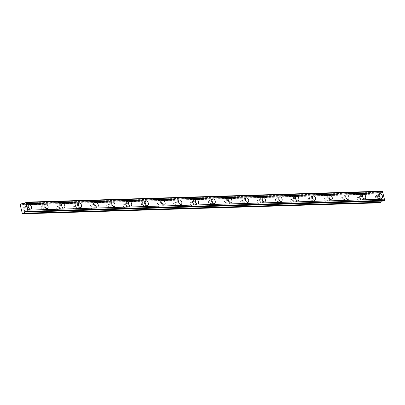 <?xml version="1.0" encoding="UTF-8"?>
<svg xmlns="http://www.w3.org/2000/svg" width="405" height="405" viewBox="0 0 405 405"><rect width="100%" height="100%" fill="white"/><g stroke="black" fill="none" stroke-linecap="round" stroke-linejoin="round"><path stroke-width="0.3" stroke-dasharray="2.02 1.52" d="M377.582 195.706A1.529 0.942 -111.5 0 1 378.872 196.982A1.529 0.942 -111.5 0 1 378.503 198.592A1.529 0.942 -111.5 0 1 378.3 198.632A1.529 0.942 -111.5 0 1 377.014 197.356A1.529 0.942 -111.5 0 1 377.379 195.747A1.529 0.942 -111.5 0 1 377.582 195.706M374.696 196.845A1.529 0.942 -111.5 0 1 375.987 198.121A1.529 0.942 -111.5 0 1 375.617 199.731A1.529 0.942 -111.5 0 1 375.415 199.771A1.529 0.942 -111.5 0 1 374.129 198.496A1.529 0.942 -111.5 0 1 374.498 196.886A1.529 0.942 -111.5 0 1 374.696 196.845M26.578 206.515A1.529 0.942 -111.5 0 1 27.869 207.79A1.529 0.942 -111.5 0 1 27.499 209.4A1.529 0.942 -111.5 0 1 27.297 209.441A1.529 0.942 -111.5 0 1 26.006 208.165A1.529 0.942 -111.5 0 1 26.376 206.555A1.529 0.942 -111.5 0 1 26.578 206.515M23.692 207.654A1.529 0.942 -111.5 0 1 24.983 208.929A1.529 0.942 -111.5 0 1 24.614 210.539A1.529 0.942 -111.5 0 1 24.411 210.58A1.529 0.942 -111.5 0 1 23.12 209.304A1.529 0.942 -111.5 0 1 23.49 207.694A1.529 0.942 -111.5 0 1 23.692 207.654M43.294 205.998A1.529 0.942 -111.5 0 1 44.58 207.274A1.529 0.942 -111.5 0 1 44.211 208.884A1.529 0.942 -111.5 0 1 44.013 208.929A1.529 0.942 -111.5 0 1 42.722 207.654A1.529 0.942 -111.5 0 1 43.092 206.039A1.529 0.942 -111.5 0 1 43.294 205.998M40.409 207.137A1.529 0.942 -111.5 0 1 41.695 208.413A1.529 0.942 -111.5 0 1 41.33 210.023A1.529 0.942 -111.5 0 1 41.128 210.063A1.529 0.942 -111.5 0 1 39.837 208.793A1.529 0.942 -111.5 0 1 40.206 207.178A1.529 0.942 -111.5 0 1 40.409 207.137M60.006 205.487A1.529 0.942 -111.5 0 1 61.297 206.763A1.529 0.942 -111.5 0 1 60.927 208.373A1.529 0.942 -111.5 0 1 60.725 208.413A1.529 0.942 -111.5 0 1 59.434 207.137A1.529 0.942 -111.5 0 1 59.803 205.527A1.529 0.942 -111.5 0 1 60.006 205.487M57.12 206.626A1.529 0.942 -111.5 0 1 58.411 207.897A1.529 0.942 -111.5 0 1 58.042 209.512A1.529 0.942 -111.5 0 1 57.839 209.552A1.529 0.942 -111.5 0 1 56.553 208.276A1.529 0.942 -111.5 0 1 56.918 206.666A1.529 0.942 -111.5 0 1 57.12 206.626M76.722 204.97A1.529 0.942 -111.5 0 1 78.013 206.246A1.529 0.942 -111.5 0 1 77.644 207.856A1.529 0.942 -111.5 0 1 77.441 207.897A1.529 0.942 -111.5 0 1 76.15 206.621A1.529 0.942 -111.5 0 1 76.52 205.011A1.529 0.942 -111.5 0 1 76.722 204.97M73.837 206.11A1.529 0.942 -111.5 0 1 75.127 207.385A1.529 0.942 -111.5 0 1 74.758 208.995A1.529 0.942 -111.5 0 1 74.555 209.036A1.529 0.942 -111.5 0 1 73.264 207.76A1.529 0.942 -111.5 0 1 73.634 206.15A1.529 0.942 -111.5 0 1 73.837 206.11M93.433 204.454A1.529 0.942 -111.5 0 1 94.724 205.73A1.529 0.942 -111.5 0 1 94.355 207.34A1.529 0.942 -111.5 0 1 94.152 207.385A1.529 0.942 -111.5 0 1 92.866 206.11A1.529 0.942 -111.5 0 1 93.236 204.495A1.529 0.942 -111.5 0 1 93.433 204.454M90.553 205.593A1.529 0.942 -111.5 0 1 91.839 206.869A1.529 0.942 -111.5 0 1 91.474 208.479A1.529 0.942 -111.5 0 1 91.272 208.519A1.529 0.942 -111.5 0 1 89.981 207.249A1.529 0.942 -111.5 0 1 90.35 205.634A1.529 0.942 -111.5 0 1 90.553 205.593M110.15 203.943A1.529 0.942 -111.5 0 1 111.441 205.219A1.529 0.942 -111.5 0 1 111.071 206.828A1.529 0.942 -111.5 0 1 110.869 206.869A1.529 0.942 -111.5 0 1 109.578 205.593A1.529 0.942 -111.5 0 1 109.947 203.983A1.529 0.942 -111.5 0 1 110.15 203.943M107.264 205.082A1.529 0.942 -111.5 0 1 108.555 206.353A1.529 0.942 -111.5 0 1 108.186 207.968A1.529 0.942 -111.5 0 1 107.983 208.008A1.529 0.942 -111.5 0 1 106.697 206.732A1.529 0.942 -111.5 0 1 107.062 205.122A1.529 0.942 -111.5 0 1 107.264 205.082M126.866 203.426A1.529 0.942 -111.5 0 1 128.157 204.702A1.529 0.942 -111.5 0 1 127.788 206.312A1.529 0.942 -111.5 0 1 127.585 206.353A1.529 0.942 -111.5 0 1 126.294 205.077A1.529 0.942 -111.5 0 1 126.664 203.467A1.529 0.942 -111.5 0 1 126.866 203.426M123.981 204.565A1.529 0.942 -111.5 0 1 125.272 205.841A1.529 0.942 -111.5 0 1 124.902 207.451A1.529 0.942 -111.5 0 1 124.699 207.492A1.529 0.942 -111.5 0 1 123.409 206.216A1.529 0.942 -111.5 0 1 123.778 204.606A1.529 0.942 -111.5 0 1 123.981 204.565M143.578 202.91A1.529 0.942 -111.5 0 1 144.869 204.186A1.529 0.942 -111.5 0 1 144.499 205.796A1.529 0.942 -111.5 0 1 144.296 205.841A1.529 0.942 -111.5 0 1 143.011 204.565A1.529 0.942 -111.5 0 1 143.38 202.951A1.529 0.942 -111.5 0 1 143.578 202.91M140.697 204.049A1.529 0.942 -111.5 0 1 141.983 205.325A1.529 0.942 -111.5 0 1 141.613 206.935A1.529 0.942 -111.5 0 1 141.416 206.975A1.529 0.942 -111.5 0 1 140.125 205.705A1.529 0.942 -111.5 0 1 140.494 204.09A1.529 0.942 -111.5 0 1 140.697 204.049M160.294 202.399A1.529 0.942 -111.5 0 1 161.585 203.674A1.529 0.942 -111.5 0 1 161.215 205.284A1.529 0.942 -111.5 0 1 161.013 205.325A1.529 0.942 -111.5 0 1 159.722 204.049A1.529 0.942 -111.5 0 1 160.091 202.439A1.529 0.942 -111.5 0 1 160.294 202.399M157.408 203.538A1.529 0.942 -111.5 0 1 158.699 204.808A1.529 0.942 -111.5 0 1 158.33 206.423A1.529 0.942 -111.5 0 1 158.127 206.464A1.529 0.942 -111.5 0 1 156.836 205.188A1.529 0.942 -111.5 0 1 157.206 203.578A1.529 0.942 -111.5 0 1 157.408 203.538M177.01 201.882A1.529 0.942 -111.5 0 1 178.296 203.158A1.529 0.942 -111.5 0 1 177.932 204.768A1.529 0.942 -111.5 0 1 177.729 204.808A1.529 0.942 -111.5 0 1 176.438 203.533A1.529 0.942 -111.5 0 1 176.808 201.923A1.529 0.942 -111.5 0 1 177.01 201.882M174.125 203.021A1.529 0.942 -111.5 0 1 175.416 204.297A1.529 0.942 -111.5 0 1 175.046 205.907A1.529 0.942 -111.5 0 1 174.844 205.948A1.529 0.942 -111.5 0 1 173.553 204.672A1.529 0.942 -111.5 0 1 173.922 203.062A1.529 0.942 -111.5 0 1 174.125 203.021M193.722 201.366A1.529 0.942 -111.5 0 1 195.013 202.642A1.529 0.942 -111.5 0 1 194.643 204.252A1.529 0.942 -111.5 0 1 194.44 204.297A1.529 0.942 -111.5 0 1 193.155 203.021A1.529 0.942 -111.5 0 1 193.519 201.406A1.529 0.942 -111.5 0 1 193.722 201.366M190.836 202.505A1.529 0.942 -111.5 0 1 192.127 203.781A1.529 0.942 -111.5 0 1 191.757 205.391A1.529 0.942 -111.5 0 1 191.555 205.431A1.529 0.942 -111.5 0 1 190.269 204.16A1.529 0.942 -111.5 0 1 190.639 202.546A1.529 0.942 -111.5 0 1 190.836 202.505M210.438 200.855A1.529 0.942 -111.5 0 1 211.729 202.13A1.529 0.942 -111.5 0 1 211.359 203.74A1.529 0.942 -111.5 0 1 211.157 203.781A1.529 0.942 -111.5 0 1 209.866 202.505A1.529 0.942 -111.5 0 1 210.235 200.895A1.529 0.942 -111.5 0 1 210.438 200.855M207.552 201.994A1.529 0.942 -111.5 0 1 208.843 203.264A1.529 0.942 -111.5 0 1 208.474 204.879A1.529 0.942 -111.5 0 1 208.271 204.92A1.529 0.942 -111.5 0 1 206.98 203.644A1.529 0.942 -111.5 0 1 207.35 202.034A1.529 0.942 -111.5 0 1 207.552 201.994M227.154 200.338A1.529 0.942 -111.5 0 1 228.44 201.614A1.529 0.942 -111.5 0 1 228.071 203.224A1.529 0.942 -111.5 0 1 227.873 203.264A1.529 0.942 -111.5 0 1 226.582 201.989A1.529 0.942 -111.5 0 1 226.952 200.379A1.529 0.942 -111.5 0 1 227.154 200.338M224.269 201.477A1.529 0.942 -111.5 0 1 225.56 202.753A1.529 0.942 -111.5 0 1 225.19 204.363A1.529 0.942 -111.5 0 1 224.988 204.403A1.529 0.942 -111.5 0 1 223.697 203.128A1.529 0.942 -111.5 0 1 224.066 201.518A1.529 0.942 -111.5 0 1 224.269 201.477M243.866 199.822A1.529 0.942 -111.5 0 1 245.157 201.098A1.529 0.942 -111.5 0 1 244.787 202.708A1.529 0.942 -111.5 0 1 244.585 202.753A1.529 0.942 -111.5 0 1 243.294 201.477A1.529 0.942 -111.5 0 1 243.663 199.862A1.529 0.942 -111.5 0 1 243.866 199.822M240.98 200.961A1.529 0.942 -111.5 0 1 242.271 202.237A1.529 0.942 -111.5 0 1 241.901 203.847A1.529 0.942 -111.5 0 1 241.699 203.887A1.529 0.942 -111.5 0 1 240.413 202.616A1.529 0.942 -111.5 0 1 240.778 201.001A1.529 0.942 -111.5 0 1 240.98 200.961M260.582 199.311A1.529 0.942 -111.5 0 1 261.873 200.586A1.529 0.942 -111.5 0 1 261.503 202.196A1.529 0.942 -111.5 0 1 261.301 202.237A1.529 0.942 -111.5 0 1 260.01 200.961A1.529 0.942 -111.5 0 1 260.38 199.351A1.529 0.942 -111.5 0 1 260.582 199.311M257.696 200.45A1.529 0.942 -111.5 0 1 258.987 201.72A1.529 0.942 -111.5 0 1 258.618 203.335A1.529 0.942 -111.5 0 1 258.415 203.376A1.529 0.942 -111.5 0 1 257.124 202.1A1.529 0.942 -111.5 0 1 257.494 200.49A1.529 0.942 -111.5 0 1 257.696 200.45M277.298 198.794A1.529 0.942 -111.5 0 1 278.584 200.07A1.529 0.942 -111.5 0 1 278.215 201.68A1.529 0.942 -111.5 0 1 278.017 201.72A1.529 0.942 -111.5 0 1 276.726 200.445A1.529 0.942 -111.5 0 1 277.096 198.835A1.529 0.942 -111.5 0 1 277.298 198.794M274.413 199.933A1.529 0.942 -111.5 0 1 275.699 201.209A1.529 0.942 -111.5 0 1 275.334 202.819A1.529 0.942 -111.5 0 1 275.132 202.859A1.529 0.942 -111.5 0 1 273.841 201.584A1.529 0.942 -111.5 0 1 274.21 199.974A1.529 0.942 -111.5 0 1 274.413 199.933M294.01 198.278A1.529 0.942 -111.5 0 1 295.301 199.554A1.529 0.942 -111.5 0 1 294.931 201.163A1.529 0.942 -111.5 0 1 294.729 201.209A1.529 0.942 -111.5 0 1 293.438 199.933A1.529 0.942 -111.5 0 1 293.807 198.318A1.529 0.942 -111.5 0 1 294.01 198.278M291.124 199.417A1.529 0.942 -111.5 0 1 292.415 200.693A1.529 0.942 -111.5 0 1 292.046 202.303A1.529 0.942 -111.5 0 1 291.843 202.343A1.529 0.942 -111.5 0 1 290.557 201.072A1.529 0.942 -111.5 0 1 290.922 199.457A1.529 0.942 -111.5 0 1 291.124 199.417M310.726 197.767A1.529 0.942 -111.5 0 1 312.017 199.042A1.529 0.942 -111.5 0 1 311.647 200.652A1.529 0.942 -111.5 0 1 311.445 200.693A1.529 0.942 -111.5 0 1 310.154 199.417A1.529 0.942 -111.5 0 1 310.524 197.807A1.529 0.942 -111.5 0 1 310.726 197.767M307.841 198.906A1.529 0.942 -111.5 0 1 309.131 200.176A1.529 0.942 -111.5 0 1 308.762 201.791A1.529 0.942 -111.5 0 1 308.559 201.832A1.529 0.942 -111.5 0 1 307.268 200.556A1.529 0.942 -111.5 0 1 307.638 198.946A1.529 0.942 -111.5 0 1 307.841 198.906M327.437 197.25A1.529 0.942 -111.5 0 1 328.728 198.526A1.529 0.942 -111.5 0 1 328.359 200.136A1.529 0.942 -111.5 0 1 328.156 200.176A1.529 0.942 -111.5 0 1 326.87 198.901A1.529 0.942 -111.5 0 1 327.24 197.291A1.529 0.942 -111.5 0 1 327.437 197.25M324.557 198.389A1.529 0.942 -111.5 0 1 325.843 199.665A1.529 0.942 -111.5 0 1 325.473 201.275A1.529 0.942 -111.5 0 1 325.276 201.315A1.529 0.942 -111.5 0 1 323.985 200.04A1.529 0.942 -111.5 0 1 324.354 198.43A1.529 0.942 -111.5 0 1 324.557 198.389M344.154 196.734A1.529 0.942 -111.5 0 1 345.445 198.01A1.529 0.942 -111.5 0 1 345.075 199.619A1.529 0.942 -111.5 0 1 344.873 199.665A1.529 0.942 -111.5 0 1 343.582 198.389A1.529 0.942 -111.5 0 1 343.951 196.774A1.529 0.942 -111.5 0 1 344.154 196.734M341.268 197.873A1.529 0.942 -111.5 0 1 342.559 199.149A1.529 0.942 -111.5 0 1 342.19 200.758A1.529 0.942 -111.5 0 1 341.987 200.799A1.529 0.942 -111.5 0 1 340.696 199.528A1.529 0.942 -111.5 0 1 341.066 197.913A1.529 0.942 -111.5 0 1 341.268 197.873M360.87 196.222A1.529 0.942 -111.5 0 1 362.156 197.498A1.529 0.942 -111.5 0 1 361.792 199.108A1.529 0.942 -111.5 0 1 361.589 199.149A1.529 0.942 -111.5 0 1 360.298 197.873A1.529 0.942 -111.5 0 1 360.668 196.263A1.529 0.942 -111.5 0 1 360.87 196.222M357.985 197.362A1.529 0.942 -111.5 0 1 359.275 198.632A1.529 0.942 -111.5 0 1 358.906 200.247A1.529 0.942 -111.5 0 1 358.703 200.288A1.529 0.942 -111.5 0 1 357.412 199.012A1.529 0.942 -111.5 0 1 357.782 197.402A1.529 0.942 -111.5 0 1 357.985 197.362M25.13 202.404L381.707 191.423A0.901 0.694 88.2 0 1 381.171 192.178L380.082 193.711A0.435 0.334 -91.8 0 1 379.844 193.848L23.267 204.829M378.508 199.468A2.405 1.478 68.5 0 0 378.827 199.407A2.405 1.478 68.5 0 0 379.404 196.876A2.405 1.478 68.5 0 0 377.379 194.871A2.405 1.478 68.5 0 0 377.06 194.937A2.405 1.478 68.5 0 0 376.483 197.468A2.405 1.478 68.5 0 0 378.508 199.468M27.505 210.276A2.405 1.478 68.5 0 0 27.818 210.215A2.405 1.478 68.5 0 0 28.401 207.684A2.405 1.478 68.5 0 0 26.371 205.679A2.405 1.478 68.5 0 0 26.057 205.745A2.405 1.478 68.5 0 0 25.474 208.276A2.405 1.478 68.5 0 0 27.505 210.276M44.216 209.765A2.405 1.478 68.5 0 0 44.535 209.699A2.405 1.478 68.5 0 0 45.112 207.168A2.405 1.478 68.5 0 0 43.087 205.163A2.405 1.478 68.5 0 0 42.768 205.229A2.405 1.478 68.5 0 0 42.191 207.76A2.405 1.478 68.5 0 0 44.216 209.765M60.932 209.248A2.405 1.478 68.5 0 0 61.246 209.182A2.405 1.478 68.5 0 0 61.828 206.651A2.405 1.478 68.5 0 0 59.803 204.652A2.405 1.478 68.5 0 0 59.484 204.712A2.405 1.478 68.5 0 0 58.902 207.244A2.405 1.478 68.5 0 0 60.932 209.248M77.644 208.732A2.405 1.478 68.5 0 0 77.962 208.671A2.405 1.478 68.5 0 0 78.545 206.14A2.405 1.478 68.5 0 0 76.515 204.135A2.405 1.478 68.5 0 0 76.201 204.201A2.405 1.478 68.5 0 0 75.619 206.732A2.405 1.478 68.5 0 0 77.644 208.732M94.36 208.221A2.405 1.478 68.5 0 0 94.679 208.155A2.405 1.478 68.5 0 0 95.256 205.624A2.405 1.478 68.5 0 0 93.231 203.619A2.405 1.478 68.5 0 0 92.912 203.685A2.405 1.478 68.5 0 0 92.335 206.216A2.405 1.478 68.5 0 0 94.36 208.221M111.076 207.704A2.405 1.478 68.5 0 0 111.39 207.638A2.405 1.478 68.5 0 0 111.972 205.107A2.405 1.478 68.5 0 0 109.947 203.107A2.405 1.478 68.5 0 0 109.628 203.168A2.405 1.478 68.5 0 0 109.046 205.7A2.405 1.478 68.5 0 0 111.076 207.704M127.788 207.188A2.405 1.478 68.5 0 0 128.107 207.127A2.405 1.478 68.5 0 0 128.689 204.596A2.405 1.478 68.5 0 0 126.659 202.591A2.405 1.478 68.5 0 0 126.345 202.657A2.405 1.478 68.5 0 0 125.763 205.188A2.405 1.478 68.5 0 0 127.788 207.188M144.504 206.677A2.405 1.478 68.5 0 0 144.823 206.611A2.405 1.478 68.5 0 0 145.4 204.079A2.405 1.478 68.5 0 0 143.375 202.075A2.405 1.478 68.5 0 0 143.056 202.141A2.405 1.478 68.5 0 0 142.479 204.672A2.405 1.478 68.5 0 0 144.504 206.677M161.22 206.16A2.405 1.478 68.5 0 0 161.534 206.094A2.405 1.478 68.5 0 0 162.116 203.563A2.405 1.478 68.5 0 0 160.086 201.563A2.405 1.478 68.5 0 0 159.773 201.624A2.405 1.478 68.5 0 0 159.19 204.155A2.405 1.478 68.5 0 0 161.22 206.16M177.932 205.644A2.405 1.478 68.5 0 0 178.251 205.583A2.405 1.478 68.5 0 0 178.828 203.052A2.405 1.478 68.5 0 0 176.803 201.047A2.405 1.478 68.5 0 0 176.484 201.113A2.405 1.478 68.5 0 0 175.907 203.644A2.405 1.478 68.5 0 0 177.932 205.644M194.648 205.132A2.405 1.478 68.5 0 0 194.967 205.067A2.405 1.478 68.5 0 0 195.544 202.535A2.405 1.478 68.5 0 0 193.519 200.531A2.405 1.478 68.5 0 0 193.2 200.596A2.405 1.478 68.5 0 0 192.623 203.128A2.405 1.478 68.5 0 0 194.648 205.132M211.364 204.616A2.405 1.478 68.5 0 0 211.678 204.55A2.405 1.478 68.5 0 0 212.26 202.019A2.405 1.478 68.5 0 0 210.23 200.019A2.405 1.478 68.5 0 0 209.917 200.08A2.405 1.478 68.5 0 0 209.334 202.611A2.405 1.478 68.5 0 0 211.364 204.616M228.076 204.1A2.405 1.478 68.5 0 0 228.395 204.039A2.405 1.478 68.5 0 0 228.972 201.508A2.405 1.478 68.5 0 0 226.947 199.503A2.405 1.478 68.5 0 0 226.628 199.569A2.405 1.478 68.5 0 0 226.051 202.1A2.405 1.478 68.5 0 0 228.076 204.1M244.792 203.588A2.405 1.478 68.5 0 0 245.106 203.523A2.405 1.478 68.5 0 0 245.688 200.991A2.405 1.478 68.5 0 0 243.663 198.987A2.405 1.478 68.5 0 0 243.344 199.052A2.405 1.478 68.5 0 0 242.762 201.584A2.405 1.478 68.5 0 0 244.792 203.588M261.503 203.072A2.405 1.478 68.5 0 0 261.822 203.006A2.405 1.478 68.5 0 0 262.405 200.475A2.405 1.478 68.5 0 0 260.375 198.475A2.405 1.478 68.5 0 0 260.061 198.536A2.405 1.478 68.5 0 0 259.478 201.067A2.405 1.478 68.5 0 0 261.503 203.072M278.22 202.556A2.405 1.478 68.5 0 0 278.539 202.495A2.405 1.478 68.5 0 0 279.116 199.964A2.405 1.478 68.5 0 0 277.091 197.959A2.405 1.478 68.5 0 0 276.772 198.025A2.405 1.478 68.5 0 0 276.195 200.556A2.405 1.478 68.5 0 0 278.22 202.556M294.936 202.044A2.405 1.478 68.5 0 0 295.25 201.979A2.405 1.478 68.5 0 0 295.832 199.447A2.405 1.478 68.5 0 0 293.807 197.443A2.405 1.478 68.5 0 0 293.488 197.508A2.405 1.478 68.5 0 0 292.906 200.04A2.405 1.478 68.5 0 0 294.936 202.044M311.647 201.528A2.405 1.478 68.5 0 0 311.966 201.462A2.405 1.478 68.5 0 0 312.549 198.931A2.405 1.478 68.5 0 0 310.519 196.931A2.405 1.478 68.5 0 0 310.205 196.992A2.405 1.478 68.5 0 0 309.623 199.523A2.405 1.478 68.5 0 0 311.647 201.528M328.364 201.012A2.405 1.478 68.5 0 0 328.683 200.951A2.405 1.478 68.5 0 0 329.26 198.42A2.405 1.478 68.5 0 0 327.235 196.415A2.405 1.478 68.5 0 0 326.916 196.481A2.405 1.478 68.5 0 0 326.339 199.012A2.405 1.478 68.5 0 0 328.364 201.012M345.08 200.5A2.405 1.478 68.5 0 0 345.394 200.434A2.405 1.478 68.5 0 0 345.976 197.903A2.405 1.478 68.5 0 0 343.946 195.898A2.405 1.478 68.5 0 0 343.632 195.964A2.405 1.478 68.5 0 0 343.05 198.496A2.405 1.478 68.5 0 0 345.08 200.5M361.792 199.984A2.405 1.478 68.5 0 0 362.11 199.918A2.405 1.478 68.5 0 0 362.688 197.387A2.405 1.478 68.5 0 0 360.663 195.387A2.405 1.478 68.5 0 0 360.344 195.448A2.405 1.478 68.5 0 0 359.767 197.979A2.405 1.478 68.5 0 0 361.792 199.984M22.285 213.344L378.862 202.363L376.827 194.081L20.25 205.062M381.226 201.128L381.308 200.652A0.435 0.334 -91.8 0 1 381.707 200.328L383.287 200.804A0.901 0.694 88.2 0 1 384.067 201.042M378.862 202.363L379.536 202.829M379.844 193.848A0.435 0.334 -91.8 0 1 379.606 193.732L378.68 192.618L377.176 193.21L376.827 194.081M382.295 191.19L381.707 191.423M377.176 193.21L20.599 204.191M383.287 200.804L27.201 211.769M378.68 192.618L24.33 203.528M381.171 192.178L24.594 203.158M23.505 204.692L380.082 193.711M381.707 200.328L25.13 211.309M26.072 211.592L381.308 200.652M379.606 193.732L23.5 204.697M375.617 199.731L378.503 198.592M24.614 210.539L27.499 209.4M41.33 210.023L44.211 208.884M58.042 209.512L60.927 208.373M74.758 208.995L77.644 207.856M91.474 208.479L94.355 207.34M108.186 207.968L111.071 206.828M124.902 207.451L127.788 206.312M141.613 206.935L144.499 205.796M158.33 206.423L161.215 205.284M175.046 205.907L177.932 204.768M191.757 205.391L194.643 204.252M208.474 204.879L211.359 203.74M225.19 204.363L228.071 203.224M241.901 203.847L244.787 202.708M258.618 203.335L261.503 202.196M275.334 202.819L278.215 201.68M292.046 202.303L294.931 201.163M308.762 201.791L311.647 200.652M325.473 201.275L328.359 200.136M342.19 200.758L345.075 199.619M358.906 200.247L361.792 199.108M378.827 199.407L381.707 198.268M27.818 210.215L30.704 209.076M44.535 209.699L47.42 208.56M61.246 209.182L64.132 208.043M77.962 208.671L80.848 207.532M94.679 208.155L97.564 207.016M111.39 207.638L114.276 206.499M128.107 207.127L130.992 205.988M144.823 206.611L147.703 205.472M161.534 206.094L164.42 204.955M178.251 205.583L181.136 204.444M194.967 205.067L197.848 203.928M211.678 204.55L214.564 203.411M228.395 204.039L231.28 202.9M245.106 203.523L247.992 202.384M261.822 203.006L264.708 201.867M278.539 202.495L281.424 201.356M295.25 201.979L298.136 200.84M311.966 201.462L314.852 200.323M328.683 200.951L331.568 199.812M345.394 200.434L348.28 199.295M362.11 199.918L364.996 198.779M374.498 196.886L377.379 195.747M23.49 207.694L26.376 206.555M40.206 207.178L43.092 206.039M56.918 206.666L59.803 205.527M73.634 206.15L76.52 205.011M90.35 205.634L93.236 204.495M107.062 205.122L109.947 203.983M123.778 204.606L126.664 203.467M140.494 204.09L143.38 202.951M157.206 203.578L160.091 202.439M173.922 203.062L176.808 201.923M190.639 202.546L193.519 201.406M207.35 202.034L210.235 200.895M224.066 201.518L226.952 200.379M240.778 201.001L243.663 199.862M257.494 200.49L260.38 199.351M274.21 199.974L277.096 198.835M290.922 199.457L293.807 198.318M307.638 198.946L310.524 197.807M324.354 198.43L327.24 197.291M341.066 197.913L343.951 196.774M357.782 197.402L360.668 196.263M383.53 200.738L26.953 211.719M377.06 194.937L379.946 193.798M26.057 205.745L28.942 204.606M42.768 205.229L45.654 204.09M59.484 204.712L62.37 203.573M76.201 204.201L79.081 203.062M92.912 203.685L95.798 202.546M109.628 203.168L112.514 202.029M126.345 202.657L129.225 201.518M143.056 202.141L145.942 201.001M159.773 201.624L162.658 200.485M176.484 201.113L179.369 199.974M193.2 200.596L196.086 199.457M209.917 200.08L212.802 198.941M226.628 199.569L229.513 198.43M243.344 199.052L246.23 197.913M260.061 198.536L262.941 197.397M276.772 198.025L279.658 196.886M293.488 197.508L296.374 196.369M310.205 196.992L313.085 195.853M326.916 196.481L329.802 195.342M343.632 195.964L346.518 194.825M360.344 195.448L363.229 194.309M381.621 200.318L25.044 211.299"/><path stroke-width="0.61" d="M22.958 213.81L24.462 213.217L24.73 211.633A0.435 0.334 88.2 0 1 25.13 211.309L26.71 211.785A0.901 0.694 88.2 0 1 27.494 212.023L28.082 211.79L28.112 211.314A0.901 0.694 88.2 0 1 27.829 210.154L26.244 203.7A0.901 0.694 88.2 0 1 25.96 202.54L25.717 202.171L25.13 202.404A0.901 0.694 88.2 0 1 24.594 203.158L23.505 204.692A0.435 0.334 88.2 0 1 23.029 204.707L22.103 203.599L20.599 204.191L20.25 205.062L22.285 213.344L22.958 213.81L379.536 202.829L381.039 202.237L381.226 201.128M381.394 198.328A2.405 1.478 68.5 0 0 381.707 198.268A2.405 1.478 68.5 0 0 382.29 195.736A2.405 1.478 68.5 0 0 380.265 193.732A2.405 1.478 68.5 0 0 379.946 193.798A2.405 1.478 68.5 0 0 379.363 196.329A2.405 1.478 68.5 0 0 381.394 198.328M30.385 209.137A2.405 1.478 68.5 0 0 30.704 209.076A2.405 1.478 68.5 0 0 31.286 206.545A2.405 1.478 68.5 0 0 29.256 204.54A2.405 1.478 68.5 0 0 28.942 204.606A2.405 1.478 68.5 0 0 28.36 207.137A2.405 1.478 68.5 0 0 30.385 209.137M47.102 208.626A2.405 1.478 68.5 0 0 47.42 208.56A2.405 1.478 68.5 0 0 47.998 206.029A2.405 1.478 68.5 0 0 45.973 204.024A2.405 1.478 68.5 0 0 45.654 204.09A2.405 1.478 68.5 0 0 45.077 206.621A2.405 1.478 68.5 0 0 47.102 208.626M63.818 208.109A2.405 1.478 68.5 0 0 64.132 208.043A2.405 1.478 68.5 0 0 64.714 205.512A2.405 1.478 68.5 0 0 62.684 203.512A2.405 1.478 68.5 0 0 62.37 203.573A2.405 1.478 68.5 0 0 61.788 206.105A2.405 1.478 68.5 0 0 63.818 208.109M80.529 207.593A2.405 1.478 68.5 0 0 80.848 207.532A2.405 1.478 68.5 0 0 81.425 205.001A2.405 1.478 68.5 0 0 79.4 202.996A2.405 1.478 68.5 0 0 79.081 203.062A2.405 1.478 68.5 0 0 78.504 205.593A2.405 1.478 68.5 0 0 80.529 207.593M97.246 207.082A2.405 1.478 68.5 0 0 97.564 207.016A2.405 1.478 68.5 0 0 98.142 204.484A2.405 1.478 68.5 0 0 96.117 202.48A2.405 1.478 68.5 0 0 95.798 202.546A2.405 1.478 68.5 0 0 95.221 205.077A2.405 1.478 68.5 0 0 97.246 207.082M113.962 206.565A2.405 1.478 68.5 0 0 114.276 206.499A2.405 1.478 68.5 0 0 114.858 203.968A2.405 1.478 68.5 0 0 112.828 201.968A2.405 1.478 68.5 0 0 112.514 202.029A2.405 1.478 68.5 0 0 111.932 204.56A2.405 1.478 68.5 0 0 113.962 206.565M130.673 206.049A2.405 1.478 68.5 0 0 130.992 205.988A2.405 1.478 68.5 0 0 131.569 203.457A2.405 1.478 68.5 0 0 129.544 201.452A2.405 1.478 68.5 0 0 129.225 201.518A2.405 1.478 68.5 0 0 128.648 204.049A2.405 1.478 68.5 0 0 130.673 206.049M147.39 205.537A2.405 1.478 68.5 0 0 147.703 205.472A2.405 1.478 68.5 0 0 148.286 202.94A2.405 1.478 68.5 0 0 146.261 200.936A2.405 1.478 68.5 0 0 145.942 201.001A2.405 1.478 68.5 0 0 145.36 203.533A2.405 1.478 68.5 0 0 147.39 205.537M164.101 205.021A2.405 1.478 68.5 0 0 164.42 204.955A2.405 1.478 68.5 0 0 165.002 202.424A2.405 1.478 68.5 0 0 162.972 200.424A2.405 1.478 68.5 0 0 162.658 200.485A2.405 1.478 68.5 0 0 162.076 203.016A2.405 1.478 68.5 0 0 164.101 205.021M180.817 204.505A2.405 1.478 68.5 0 0 181.136 204.444A2.405 1.478 68.5 0 0 181.713 201.913A2.405 1.478 68.5 0 0 179.688 199.908A2.405 1.478 68.5 0 0 179.369 199.974A2.405 1.478 68.5 0 0 178.792 202.505A2.405 1.478 68.5 0 0 180.817 204.505M197.534 203.993A2.405 1.478 68.5 0 0 197.848 203.928A2.405 1.478 68.5 0 0 198.43 201.396A2.405 1.478 68.5 0 0 196.405 199.392A2.405 1.478 68.5 0 0 196.086 199.457A2.405 1.478 68.5 0 0 195.504 201.989A2.405 1.478 68.5 0 0 197.534 203.993M214.245 203.477A2.405 1.478 68.5 0 0 214.564 203.411A2.405 1.478 68.5 0 0 215.146 200.88A2.405 1.478 68.5 0 0 213.116 198.88A2.405 1.478 68.5 0 0 212.802 198.941A2.405 1.478 68.5 0 0 212.22 201.472A2.405 1.478 68.5 0 0 214.245 203.477M230.961 202.961A2.405 1.478 68.5 0 0 231.28 202.9A2.405 1.478 68.5 0 0 231.857 200.369A2.405 1.478 68.5 0 0 229.832 198.364A2.405 1.478 68.5 0 0 229.513 198.43A2.405 1.478 68.5 0 0 228.936 200.961A2.405 1.478 68.5 0 0 230.961 202.961M247.678 202.449A2.405 1.478 68.5 0 0 247.992 202.384A2.405 1.478 68.5 0 0 248.574 199.852A2.405 1.478 68.5 0 0 246.544 197.848A2.405 1.478 68.5 0 0 246.23 197.913A2.405 1.478 68.5 0 0 245.648 200.445A2.405 1.478 68.5 0 0 247.678 202.449M264.389 201.933A2.405 1.478 68.5 0 0 264.708 201.867A2.405 1.478 68.5 0 0 265.285 199.336A2.405 1.478 68.5 0 0 263.26 197.336A2.405 1.478 68.5 0 0 262.941 197.397A2.405 1.478 68.5 0 0 262.364 199.928A2.405 1.478 68.5 0 0 264.389 201.933M281.105 201.417A2.405 1.478 68.5 0 0 281.424 201.356A2.405 1.478 68.5 0 0 282.001 198.825A2.405 1.478 68.5 0 0 279.976 196.82A2.405 1.478 68.5 0 0 279.658 196.886A2.405 1.478 68.5 0 0 279.08 199.417A2.405 1.478 68.5 0 0 281.105 201.417M297.822 200.905A2.405 1.478 68.5 0 0 298.136 200.84A2.405 1.478 68.5 0 0 298.718 198.308A2.405 1.478 68.5 0 0 296.688 196.303A2.405 1.478 68.5 0 0 296.374 196.369A2.405 1.478 68.5 0 0 295.792 198.901A2.405 1.478 68.5 0 0 297.822 200.905M314.533 200.389A2.405 1.478 68.5 0 0 314.852 200.323A2.405 1.478 68.5 0 0 315.429 197.792A2.405 1.478 68.5 0 0 313.404 195.792A2.405 1.478 68.5 0 0 313.085 195.853A2.405 1.478 68.5 0 0 312.508 198.384A2.405 1.478 68.5 0 0 314.533 200.389M331.25 199.873A2.405 1.478 68.5 0 0 331.568 199.812A2.405 1.478 68.5 0 0 332.146 197.281A2.405 1.478 68.5 0 0 330.121 195.276A2.405 1.478 68.5 0 0 329.802 195.342A2.405 1.478 68.5 0 0 329.219 197.873A2.405 1.478 68.5 0 0 331.25 199.873M347.961 199.361A2.405 1.478 68.5 0 0 348.28 199.295A2.405 1.478 68.5 0 0 348.862 196.764A2.405 1.478 68.5 0 0 346.832 194.759A2.405 1.478 68.5 0 0 346.518 194.825A2.405 1.478 68.5 0 0 345.936 197.356A2.405 1.478 68.5 0 0 347.961 199.361M364.677 198.845A2.405 1.478 68.5 0 0 364.996 198.779A2.405 1.478 68.5 0 0 365.573 196.248A2.405 1.478 68.5 0 0 363.548 194.248A2.405 1.478 68.5 0 0 363.229 194.309A2.405 1.478 68.5 0 0 362.652 196.84A2.405 1.478 68.5 0 0 364.677 198.845M25.717 202.171L382.295 191.19L382.538 191.56A0.901 0.694 88.2 0 0 382.821 192.719L26.244 203.7M27.494 212.023L384.067 201.042L384.654 200.809L384.689 200.333A0.901 0.694 88.2 0 1 384.406 199.174L382.821 192.719M25.96 202.54L382.538 191.56M384.406 199.174L27.829 210.154M384.689 200.333L28.112 211.314M28.082 211.79L384.654 200.809M27.201 211.769L26.71 211.785M381.039 202.237L24.462 213.217M24.33 203.528L22.103 203.599M382.477 191.317L25.9 202.298M384.75 200.576L28.173 211.552M24.73 211.633L26.072 211.592M23.5 204.697L23.029 204.707"/></g></svg>
